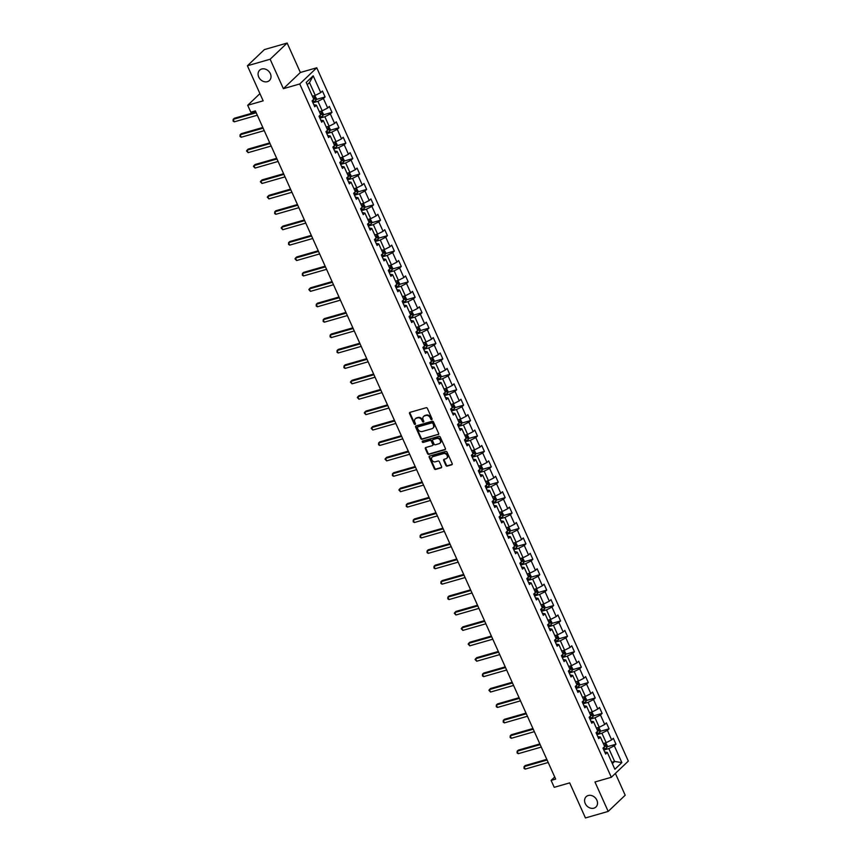<?xml version="1.0" encoding="UTF-8"?>
<svg xmlns="http://www.w3.org/2000/svg" width="861" height="861" viewBox="0 0 861 861"><rect width="100%" height="100%" fill="white"/><g stroke="black" fill="none" stroke-linecap="round" stroke-linejoin="round"><path stroke-width="1.29" d="M431.727 419.619A0.764 0.624 -133.6 0 0 432.039 418.758L427.411 408.458A1.087 0.893 -133.6 0 0 426.087 407.737L410.019 412.354A1.087 0.893 -133.6 0 0 409.556 413.581L414.184 423.892A0.764 0.624 -133.6 0 0 415.443 423.526L414.841 422.191A3.487 2.863 -133.6 0 1 415.293 418.844A3.487 2.863 -133.6 0 1 416.304 418.274L417.639 417.886A3.487 2.863 -133.6 0 1 421.89 420.168L422.493 421.503A0.764 0.624 -133.6 0 0 423.741 421.147L423.138 419.813A3.487 2.863 -133.6 0 1 423.59 416.466A3.487 2.863 -133.6 0 1 424.602 415.885L425.947 415.497A3.487 2.863 -133.6 0 1 430.199 417.789L430.791 419.113A0.764 0.624 -133.6 0 0 431.727 419.619M588.203 795.521A7.114 5.844 -133.6 0 0 586.147 796.694A7.114 5.844 -133.6 0 0 585.921 804.755A7.114 5.844 -133.6 0 0 593.886 808.167A7.114 5.844 -133.6 0 0 595.952 806.994A7.114 5.844 -133.6 0 0 596.178 798.933A7.114 5.844 -133.6 0 0 588.203 795.521M261.701 69.02A7.114 5.844 -133.6 0 0 259.645 70.193A7.114 5.844 -133.6 0 0 259.419 78.254A7.114 5.844 -133.6 0 0 267.384 81.666A7.114 5.844 -133.6 0 0 269.45 80.493A7.114 5.844 -133.6 0 0 269.676 72.432A7.114 5.844 -133.6 0 0 261.701 69.02M445.89 465.392A1.087 0.893 -133.6 0 0 447.225 466.102L451.734 464.811A1.087 0.893 -133.6 0 0 452.186 463.584L447.042 452.143A1.087 0.893 -133.6 0 0 445.718 451.422L429.65 456.039A1.087 0.893 -133.6 0 0 429.187 457.266L434.331 468.707A1.087 0.893 -133.6 0 0 435.666 469.428L441.112 467.857A1.087 0.893 -133.6 0 0 441.564 466.63L439.368 461.733A1.087 0.893 -133.6 0 0 438.034 461.022L435.332 461.797A2.917 2.4 -133.6 0 1 433.008 456.61L443.587 453.575A2.917 2.4 -133.6 0 1 445.912 458.762L444.147 459.268A1.087 0.893 -133.6 0 0 443.695 460.495L445.89 465.392L446.353 464.951A1.087 0.893 -133.6 0 0 447.688 465.661L452.186 464.37A1.087 0.893 -133.6 0 0 452.229 464.359M270.139 59.237L283.377 88.672L300.371 72.485L287.144 43.05L270.139 59.237L247.408 65.77L263.165 100.834L247.699 105.279L250.809 112.188L255.362 110.886L555.668 779.097L551.115 780.41L554.226 787.32L569.691 782.875L585.448 817.95L608.189 811.417L625.194 795.23L615.378 773.415M283.377 88.672L299.746 83.969L611.332 777.279L594.962 781.982L608.189 811.417M438.174 434.654A1.087 0.893 -133.6 0 0 438.636 433.427L433.492 421.987A1.087 0.893 -133.6 0 0 432.168 421.266L416.1 425.883A1.087 0.893 -133.6 0 0 415.637 427.11L420.781 438.55A1.087 0.893 -133.6 0 0 422.105 439.271L438.636 434.213A1.087 0.893 -133.6 0 0 438.68 434.202M440.272 437.065L445.417 448.506A1.087 0.893 -133.6 0 1 444.954 449.733L428.886 454.35A1.087 0.893 -133.6 0 1 427.562 453.629L425.356 448.732A1.087 0.893 -133.6 0 1 425.808 447.505L432.33 445.643A1.087 0.893 -133.6 0 0 432.792 444.416L431.329 441.166A1.087 0.893 -133.6 0 0 429.994 440.445L423.214 442.403A0.764 0.624 -133.6 0 1 422.6 441.036L438.938 436.344A1.087 0.893 -133.6 0 1 440.272 437.065M247.408 65.77L264.402 49.583L287.144 43.05M299.746 83.969L316.751 67.782L628.326 761.092L611.332 777.279M607.059 746.778L615.981 744.205L613.323 738.286L611.644 739.879L607.382 730.397L609.061 728.793L606.392 722.874L604.723 724.467L600.461 714.985L602.13 713.392L599.471 707.462L597.792 709.055L593.53 699.573L595.209 697.98L592.54 692.05L590.872 693.643L586.61 684.161L588.278 682.569L585.62 676.638L583.941 678.231L579.679 668.749L581.358 667.157L578.689 661.226L577.01 662.819L572.748 653.338L574.427 651.745L571.769 645.815L570.09 647.407L565.828 637.926L567.507 636.333L564.838 630.403L563.159 631.996L558.897 622.514L560.576 620.921L557.917 614.991L556.238 616.584L551.976 607.102L553.655 605.509L550.986 599.579L549.307 601.182L545.045 591.69L546.724 590.097L544.066 584.167L542.387 585.771L538.125 576.278L539.804 574.685L537.135 568.755L535.456 570.359L531.194 560.877L532.873 559.273L530.215 553.343L528.536 554.947L524.274 545.465L525.953 543.861L523.284 537.931L521.605 539.535L517.343 530.053L519.022 528.45L516.352 522.53L514.684 524.123L510.422 514.641L512.091 513.038L509.432 507.118L507.753 508.711L503.491 499.229L505.17 497.626L502.501 491.706L500.833 493.299L496.571 483.817L498.239 482.214L495.581 476.294L493.902 477.887L489.64 468.406L491.319 466.813L488.65 460.883L486.971 462.475L482.709 452.994L484.388 451.401L481.729 445.471L480.051 447.063L475.789 437.582L477.468 435.989L474.798 430.059L473.12 431.652L468.858 422.17L470.536 420.577L467.878 414.647L466.199 416.24L461.937 406.758L463.616 405.165L460.947 399.235L459.268 400.828L455.006 391.346L456.685 389.753L454.027 383.823L452.348 385.416L448.086 375.934L449.765 374.341L447.096 368.411L445.417 370.015L441.155 360.522L442.834 358.929L440.175 352.999L438.497 354.603L434.235 345.11L435.914 343.517L433.244 337.587L431.565 339.191L427.304 329.698L428.982 328.106L426.313 322.175L424.645 323.779L420.383 314.297L422.051 312.694L419.393 306.764L417.714 308.367L413.452 298.885L415.131 297.282L412.462 291.362L410.794 292.955L406.532 283.473L408.2 281.87L405.542 275.95L403.863 277.543L399.601 268.062L401.28 266.458L398.611 260.539L396.932 262.131L392.67 252.65L394.349 251.046L391.69 245.127L390.011 246.72L385.75 237.238L387.428 235.645L384.759 229.715L383.08 231.308L378.818 221.826L380.497 220.233L377.839 214.303L376.16 215.896L371.898 206.414L373.577 204.821L370.908 198.891L369.229 200.484L364.967 191.002L366.646 189.409L363.988 183.479L362.309 185.072L358.047 175.59L359.726 173.997L357.057 168.067L355.378 169.66L351.116 160.178L352.795 158.585L350.136 152.655L348.457 154.248L344.196 144.766L345.874 143.174L343.205 137.243L341.526 138.847L337.264 129.354L338.943 127.762L336.274 121.831L334.606 123.435L330.344 113.943L332.012 112.35L329.354 106.42L327.675 108.023L323.413 98.531L325.092 96.938L322.423 91.008L320.755 92.611L313.2 75.811L306.215 82.462L313.77 99.252L312.091 100.855L314.749 106.786L316.428 105.182L313.824 104.708M615.981 744.205L614.313 745.809L621.857 762.598L614.872 769.25L607.328 752.449L605.649 754.053L602.98 748.123L604.659 746.53L600.397 737.048L598.718 738.641L596.06 732.711L597.738 731.118L593.477 721.636L591.798 723.229L589.128 717.299L590.807 715.706L586.545 706.224L584.867 707.817L582.208 701.887L583.887 700.294L579.625 690.813L577.946 692.405L575.277 686.475L576.956 684.882L572.694 675.401L571.015 676.994L568.357 671.063L570.036 669.471L565.774 659.989L564.095 661.582L561.426 655.652L563.105 654.059L558.843 644.577L557.164 646.17L554.506 640.24L556.174 638.647L551.912 629.165L550.244 630.758L547.574 624.838L549.253 623.235L544.991 613.753L543.313 615.346L540.654 609.427L542.322 607.823L538.06 598.341L536.392 599.934L533.723 594.015L535.402 592.411L531.14 582.929L529.461 584.522L526.792 578.603L528.471 576.999L524.209 567.517L522.53 569.121L519.872 563.191L521.551 561.587L517.289 552.105L515.61 553.709L512.941 547.779L514.62 546.186L510.358 536.694L508.679 538.297L506.02 532.367L507.699 530.774L503.437 521.282L501.759 522.885L499.089 516.955L500.768 515.362L496.506 505.87L494.827 507.473L492.169 501.543L493.848 499.95L489.586 490.469L487.907 492.061L485.238 486.131L486.917 484.539L482.655 475.057L480.976 476.65L478.318 470.719L479.997 469.127L475.735 459.645L474.056 461.238L471.387 455.308L473.066 453.715L468.804 444.233L467.125 445.826L464.466 439.896L466.135 438.303L461.873 428.821L460.204 430.414L457.535 424.484L459.214 422.891L454.952 413.409L453.273 415.002L450.615 409.072L452.283 407.479L448.021 397.997L446.353 399.59L443.684 393.671L445.363 392.067L441.101 382.585L439.422 384.178L436.764 378.259L438.432 376.655L434.17 367.173L432.491 368.766L429.833 362.847L431.512 361.243L427.25 351.762L425.571 353.354L422.902 347.435L424.581 345.831L420.319 336.35L418.64 337.953L415.981 332.023L417.66 330.42L413.398 320.938L411.719 322.541L409.05 316.611L410.729 315.018L406.467 305.526L404.788 307.129L402.13 301.199L403.809 299.606L399.547 290.114L397.868 291.718L395.199 285.787L396.878 284.195L392.616 274.702L390.937 276.306L388.279 270.376L389.958 268.783L385.696 259.301L384.017 260.894L381.348 254.964L383.027 253.371L378.765 243.889L377.086 245.482L374.427 239.552L376.106 237.959L371.834 228.477L370.165 230.07L367.496 224.14L369.175 222.547L364.913 213.065L363.234 214.658L360.576 208.728L362.244 207.135L357.982 197.653L356.314 199.246L353.645 193.316L355.324 191.723L351.062 182.241L349.383 183.834L346.725 177.904L348.393 176.311L344.131 166.83L342.463 168.422L339.794 162.503L341.473 160.899L337.211 151.418L335.532 153.01L332.863 147.091L334.542 145.487L330.28 136.006L328.601 137.599L325.942 131.679L327.621 130.076L323.359 120.594L321.68 122.187L319.011 116.267L320.69 114.664L316.428 105.182M596.921 734.627L601.904 733.185L606.166 742.677L603.303 743.495M597.792 736.575L600.397 737.048M606.166 742.677L611.644 739.879M601.904 733.185L607.382 730.397M589.989 719.215L594.983 717.783L599.245 727.265L596.372 728.083M590.861 721.163L593.477 721.636M599.245 727.265L604.723 724.467M594.983 717.783L600.461 714.985M583.069 703.803L588.052 702.372L592.314 711.853L589.451 712.671M583.941 705.751L586.545 706.224M592.314 711.853L597.792 709.055M588.052 702.372L593.53 699.573M576.138 688.391L581.132 686.96L585.394 696.441L582.52 697.259M577.01 690.339L579.625 690.813M585.394 696.441L590.872 693.643M581.132 686.96L586.61 684.161M569.218 672.979L574.201 671.548L578.463 681.029L575.6 681.847M570.09 674.927L572.694 675.401M578.463 681.029L583.941 678.231M574.201 671.548L579.679 668.749M562.287 657.567L567.281 656.136L571.543 665.618L568.669 666.446M563.159 659.515L565.774 659.989M571.543 665.618L577.01 662.819M567.281 656.136L572.748 653.338M555.356 642.155L560.35 640.724L564.612 650.206L561.749 651.034M556.238 644.103L558.843 644.577M564.612 650.206L570.09 647.407M560.35 640.724L565.828 637.926M548.435 626.743L553.429 625.312L557.691 634.794L554.818 635.622M549.307 628.691L551.912 629.165M557.691 634.794L563.159 631.996M553.429 625.312L558.897 622.514M541.504 611.332L546.498 609.9L550.76 619.382L547.887 620.211M542.387 613.28L544.991 613.753M550.76 619.382L556.238 616.584M546.498 609.9L551.976 607.102M534.584 595.92L539.567 594.488L543.829 603.97L540.966 604.799M535.456 597.868L538.06 598.341M543.829 603.97L549.307 601.182M539.567 594.488L545.045 591.69M527.653 580.508L532.647 579.076L536.909 588.558L534.035 589.387M528.536 582.456L531.14 582.929M536.909 588.558L542.387 585.771M532.647 579.076L538.125 576.278M520.733 565.096L525.716 563.664L529.978 573.146L527.115 573.975M521.605 567.044L524.209 567.517M529.978 573.146L535.456 570.359M525.716 563.664L531.194 560.877M513.802 549.684L518.796 548.253L523.058 557.734L520.184 558.563M514.684 551.632L517.289 552.105M523.058 557.734L528.536 554.947M518.796 548.253L524.274 545.465M506.881 534.272L511.864 532.841L516.126 542.322L513.264 543.151M507.753 536.22L510.358 536.694M516.126 542.322L521.605 539.535M511.864 532.841L517.343 530.053M499.95 518.871L504.944 517.429L509.206 526.921L506.333 527.739M500.822 520.819L503.437 521.282M509.206 526.921L514.684 524.123M504.944 517.429L510.422 514.641M493.03 503.459L498.013 502.017L502.275 511.509L499.412 512.327M493.902 505.407L496.506 505.87M502.275 511.509L507.753 508.711M498.013 502.017L503.491 499.229M486.099 488.047L491.093 486.605L495.355 496.097L492.481 496.915M486.971 489.995L489.586 490.469M495.355 496.097L500.833 493.299M491.093 486.605L496.571 483.817M479.179 472.635L484.162 471.204L488.424 480.686L485.561 481.503M480.051 474.583L482.655 475.057M488.424 480.686L493.902 477.887M484.162 471.204L489.64 468.406M472.248 457.223L477.242 455.792L481.503 465.274L478.63 466.092M473.12 459.171L475.735 459.645M481.503 465.274L486.971 462.475M477.242 455.792L482.709 452.994M465.317 441.811L470.31 440.38L474.572 449.862L471.71 450.68M466.199 443.759L468.804 444.233M474.572 449.862L480.051 447.063M470.31 440.38L475.789 437.582M458.396 426.399L463.39 424.968L467.652 434.45L464.779 435.279M459.268 428.347L461.873 428.821M467.652 434.45L473.12 431.652M463.39 424.968L468.858 422.17M451.465 410.988L456.459 409.556L460.721 419.038L457.848 419.867M452.348 412.936L454.952 413.409M460.721 419.038L466.199 416.24M456.459 409.556L461.937 406.758M444.545 395.576L449.528 394.144L453.801 403.626L450.927 404.455M445.417 397.524L448.021 397.997M453.801 403.626L459.268 400.828M449.528 394.144L455.006 391.346M437.614 380.164L442.608 378.732L446.87 388.214L443.996 389.043M438.497 382.112L441.101 382.585M446.87 388.214L452.348 385.416M442.608 378.732L448.086 375.934M430.694 364.752L435.677 363.32L439.939 372.802L437.076 373.631M431.565 366.7L434.17 367.173M439.939 372.802L445.417 370.015M435.677 363.32L441.155 360.522M423.763 349.34L428.756 347.909L433.018 357.39L430.145 358.219M424.645 351.288L427.25 351.762M433.018 357.39L438.497 354.603M428.756 347.909L434.235 345.11M416.842 333.928L421.825 332.497L426.087 341.978L423.225 342.807M417.714 335.876L420.319 336.35M426.087 341.978L431.565 339.191M421.825 332.497L427.304 329.698M409.911 318.516L414.905 317.085L419.167 326.567L416.293 327.395M410.783 320.464L413.398 320.938M419.167 326.567L424.645 323.779M414.905 317.085L420.383 314.297M402.991 303.104L407.974 301.673L412.236 311.155L409.373 311.983M403.863 305.052L406.467 305.526M412.236 311.155L417.714 308.367M407.974 301.673L413.452 298.885M396.06 287.703L401.054 286.261L405.316 295.753L402.442 296.571M396.932 289.64L399.547 290.114M405.316 295.753L410.794 292.955M401.054 286.261L406.532 283.473M389.14 272.291L394.123 270.849L398.385 280.342L395.522 281.16M390.011 274.239L392.616 274.702M398.385 280.342L403.863 277.543M394.123 270.849L399.601 268.062M382.209 256.879L387.202 255.437L391.464 264.93L388.591 265.748M383.08 258.827L385.696 259.301M391.464 264.93L396.932 262.131M387.202 255.437L392.67 252.65M375.278 241.467L380.271 240.036L384.533 249.518L381.671 250.336M376.16 243.415L378.765 243.889M384.533 249.518L390.011 246.72M380.271 240.036L385.75 237.238M368.357 226.056L373.351 224.624L377.613 234.106L374.739 234.924M369.229 228.004L371.834 228.477M377.613 234.106L383.08 231.308M373.351 224.624L378.818 221.826M361.426 210.644L366.42 209.212L370.682 218.694L367.808 219.512M362.309 212.592L364.913 213.065M370.682 218.694L376.16 215.896M366.42 209.212L371.898 206.414M354.506 195.232L359.5 193.8L363.762 203.282L360.888 204.111M355.378 197.18L357.982 197.653M363.762 203.282L369.229 200.484M359.5 193.8L364.967 191.002M347.575 179.82L352.569 178.388L356.831 187.87L353.957 188.699M348.457 181.768L351.062 182.241M356.831 187.87L362.309 185.072M352.569 178.388L358.047 175.59M340.655 164.408L345.638 162.977L349.9 172.458L347.037 173.287M341.526 166.356L344.131 166.83M349.9 172.458L355.378 169.66M345.638 162.977L351.116 160.178M333.724 148.996L338.717 147.565L342.979 157.046L340.106 157.875M334.606 150.944L337.211 151.418M342.979 157.046L348.457 154.248M338.717 147.565L344.196 144.766M326.803 133.584L331.786 132.153L336.048 141.634L333.185 142.463M327.675 135.532L330.28 136.006M336.048 141.634L341.526 138.847M331.786 132.153L337.264 129.354M319.872 118.172L324.866 116.741L329.128 126.223L326.254 127.051M320.744 120.12L323.359 120.594M329.128 126.223L334.606 123.435M324.866 116.741L330.344 113.943M312.952 102.76L317.935 101.329L322.197 110.811L319.334 111.639M322.197 110.811L327.675 108.023M317.935 101.329L323.413 98.531M313.2 75.811L309.497 82.559L315.277 95.399L312.403 96.228M315.277 95.399L320.755 92.611M300.371 72.485L316.751 67.782M554.71 776.988L551.115 780.41M259.936 93.634L247.699 105.279M309.497 82.559L307.237 84.722M611.74 762.265L614.603 761.447L608.835 748.596L603.841 750.039M612.332 763.599L614.603 761.447L621.857 762.598M604.723 751.987L607.328 752.449M608.835 748.596L614.313 745.809M316.17 99.499L325.092 96.938M323.09 114.911L332.012 112.35M330.021 130.323L338.943 127.762M336.942 145.735L345.874 143.174M343.873 161.147L352.795 158.585M350.793 176.559L359.726 173.997M357.724 191.971L366.646 189.409M364.655 207.383L373.577 204.821M371.575 222.795L380.497 220.233M378.506 238.206L387.428 235.645M385.427 253.618L394.349 251.046M392.358 269.03L401.28 266.458M399.278 284.442L408.2 281.87M406.209 299.843L415.131 297.282M413.129 315.255L422.051 312.694M420.06 330.667L428.982 328.106M426.981 346.079L435.914 343.517M433.912 361.491L442.834 358.929M440.832 376.903L449.765 374.341M447.763 392.315L456.685 389.753M454.694 407.727L463.616 405.165M461.614 423.138L470.536 420.577M468.545 438.55L477.468 435.989M475.466 453.962L484.388 451.401M482.397 469.374L491.319 466.813M489.317 484.786L498.239 482.214M496.248 500.198L505.17 497.626M503.168 515.61L512.091 513.038M510.099 531.011L519.022 528.45M517.02 546.423L525.953 543.861M523.951 561.835L532.873 559.273M530.871 577.247L539.804 574.685M537.802 592.659L546.724 590.097M544.733 608.07L553.655 605.509M551.653 623.482L560.576 620.921M558.585 638.894L567.507 636.333M565.505 654.306L574.427 651.745M572.436 669.718L581.358 667.157M579.356 685.13L588.278 682.569M586.287 700.542L595.209 697.98M593.207 715.954L602.13 713.392M600.139 731.366L609.061 728.793M432.104 419.199A0.764 0.624 -133.6 0 1 431.253 418.683L430.651 417.348A3.487 2.863 -133.6 0 0 426.399 415.067L425.947 415.497M423.838 416.261A3.487 2.863 -133.6 0 1 424.053 416.024A3.487 2.863 -133.6 0 1 425.065 415.454L426.399 415.067M415.529 418.64A3.487 2.863 -133.6 0 1 415.745 418.414A3.487 2.863 -133.6 0 1 416.756 417.833L418.102 417.445A3.487 2.863 -133.6 0 1 422.353 419.727L422.955 421.061A0.764 0.624 -133.6 0 0 423.806 421.578M409.976 412.365A1.087 0.893 -133.6 0 0 410.019 413.151L414.647 423.451A0.764 0.624 -133.6 0 0 415.497 423.967M416.057 425.894A1.087 0.893 -133.6 0 0 416.1 426.679L421.244 438.12A1.087 0.893 -133.6 0 0 422.568 438.83L438.636 434.213M432.728 423.408A0.764 0.624 -133.6 0 0 431.791 422.912L417.682 426.959A0.764 0.624 -133.6 0 0 417.37 427.82L417.994 429.23A3.487 2.863 -133.6 0 0 422.245 431.512L431.888 428.735A3.487 2.863 -133.6 0 0 432.9 428.165A3.487 2.863 -133.6 0 0 433.352 424.817L433.18 422.966A0.764 0.624 -133.6 0 0 432.254 422.471L431.791 422.912M417.789 426.862A0.764 0.624 -133.6 0 1 418.145 426.529L432.254 422.471M433.115 427.928A3.487 2.863 -133.6 0 0 433.363 427.723A3.487 2.863 -133.6 0 0 433.815 424.376L433.352 424.817M433.18 422.966L433.815 424.376M425.775 447.526A1.087 0.893 -133.6 0 0 425.818 448.301L428.014 453.198A1.087 0.893 -133.6 0 0 429.348 453.908L445.417 449.291A1.087 0.893 -133.6 0 0 445.449 449.281M432.825 445.191A1.087 0.893 -133.6 0 0 433.244 443.975L431.791 440.724A1.087 0.893 -133.6 0 0 430.457 440.014L423.214 442.403M422.686 441.015A0.764 0.624 -133.6 0 0 423.677 441.962M439.088 443.695A2.917 2.4 -133.6 0 0 436.764 438.507L433.029 439.573A1.087 0.893 -133.6 0 0 432.577 440.8L434.041 444.05A1.087 0.893 -133.6 0 0 435.365 444.771L439.088 443.695M440.154 442.974A2.917 2.4 -133.6 0 0 437.216 438.066L436.764 438.507M432.997 439.594A1.087 0.893 -133.6 0 1 433.492 439.142L437.216 438.066M444.115 459.279A1.087 0.893 -133.6 0 0 444.158 460.054L446.353 464.951M446.977 458.041A2.917 2.4 -133.6 0 0 444.039 453.134L443.587 453.575M432.405 456.89A2.917 2.4 -133.6 0 1 433.46 456.179L444.039 453.134M429.607 456.05A1.087 0.893 -133.6 0 0 429.65 456.836L434.794 468.276A1.087 0.893 -133.6 0 0 436.118 468.987L441.564 467.426A1.087 0.893 -133.6 0 0 441.607 467.415L441.112 467.857M314.771 95.549L316.417 98.541L315.933 100.403A2.949 0.667 155.8 0 1 313.856 101.663L312.694 102.19M255.889 112.081L234.321 118.269L233.17 119.367L234.289 121.831L257.31 115.223M313.415 99.596A2.949 0.667 -24.2 0 0 314.642 98.886L314.104 97.702A2.949 0.667 155.8 0 1 313.286 98.197M256.201 112.748L233.17 119.367L233.116 121.11L234.289 121.831M321.691 110.961L323.338 113.953L322.864 115.815A2.949 0.667 155.8 0 1 320.787 117.074L319.614 117.602M262.82 127.482L241.252 133.681L240.101 134.779L241.209 137.243L264.23 130.635M320.335 115.008A2.949 0.667 -24.2 0 0 321.562 114.298L321.035 113.114A2.949 0.667 155.8 0 1 320.217 113.609M263.122 128.16L240.101 134.779L240.036 136.522L241.209 137.243M328.622 126.373L330.269 129.354L329.795 131.227A2.949 0.667 155.8 0 1 327.707 132.486L326.545 133.014M269.741 142.894L248.172 149.093L247.032 150.191L248.14 152.655L271.161 146.047M327.266 130.42A2.949 0.667 -24.2 0 0 328.493 129.71L327.955 128.515A2.949 0.667 155.8 0 1 327.137 129.021M270.053 143.572L247.032 150.191L246.526 150.944L248.14 152.655M335.553 141.785L337.189 144.766L336.716 146.639A2.949 0.667 155.8 0 1 334.638 147.898L333.465 148.426M276.672 158.306L255.104 164.505L253.952 165.603L255.06 168.067L278.081 161.459M334.186 145.832A2.949 0.667 -24.2 0 0 335.413 145.122L334.886 143.927A2.949 0.667 155.8 0 1 334.068 144.433M276.973 158.984L253.952 165.603L253.446 166.356L255.06 168.067M342.474 157.197L344.12 160.178L343.647 162.04A2.949 0.667 155.8 0 1 341.559 163.299L340.396 163.838M283.603 173.718L262.024 179.917L260.883 181.014L261.992 183.479L285.013 176.871M341.117 161.233A2.949 0.667 -24.2 0 0 342.344 160.533L341.806 159.339A2.949 0.667 155.8 0 1 340.999 159.845M283.904 174.396L260.883 181.014L260.377 181.768L261.992 183.479M349.405 172.609L351.04 175.59L350.567 177.452A2.949 0.667 155.8 0 1 348.49 178.711L347.317 179.239M290.523 189.129L268.955 195.329L267.803 196.426L268.912 198.891L291.933 192.283M348.038 176.645A2.949 0.667 -24.2 0 0 349.265 175.935L348.737 174.751A2.949 0.667 155.8 0 1 347.919 175.257M290.824 189.807L267.803 196.426L267.297 197.169L268.912 198.891M356.325 188.01L357.972 191.002L357.498 192.864A2.949 0.667 155.8 0 1 355.41 194.123L354.248 194.651M297.454 204.541L275.875 210.741L274.734 211.828L275.843 214.303L298.864 207.684M354.969 192.057A2.949 0.667 -24.2 0 0 356.196 191.346L355.658 190.163A2.949 0.667 155.8 0 1 354.85 190.658M297.755 205.219L274.734 211.828L274.67 213.571L275.843 214.303M363.256 203.422L364.892 206.414L364.429 208.233A2.949 0.667 155.8 0 1 362.341 209.535L361.168 210.062M304.374 219.953L282.806 226.152L281.655 227.239L282.763 229.715L305.795 223.096M361.9 207.469A2.949 0.667 -24.2 0 0 363.116 206.758L362.589 205.575A2.949 0.667 155.8 0 1 361.771 206.07M304.676 220.631L281.655 227.239L281.149 227.993L282.763 229.715M370.176 218.834L371.823 221.826L371.349 223.688A2.949 0.667 155.8 0 1 369.261 224.947L368.099 225.474M311.305 235.365L289.737 241.564L288.586 242.651L289.694 245.127L312.715 238.508M368.82 222.881A2.949 0.667 -24.2 0 0 370.047 222.17L369.509 220.986A2.949 0.667 155.8 0 1 368.702 221.481M311.607 236.043L288.586 242.651L288.521 244.395L289.694 245.127M377.107 234.246L378.743 237.238L378.27 239.1A2.949 0.667 155.8 0 1 376.192 240.359L375.019 240.886M318.226 250.777L296.658 256.976L295.506 258.063L296.615 260.539L319.646 253.92M375.751 238.293A2.949 0.667 -24.2 0 0 376.978 237.582L376.44 236.398A2.949 0.667 155.8 0 1 375.622 236.893M318.527 251.455L295.506 258.063L295 258.817L296.615 260.539M384.028 249.658L385.674 252.65L385.201 254.512A2.949 0.667 155.8 0 1 383.113 255.771L381.95 256.298M325.157 266.189L303.589 272.388L302.437 273.475L303.546 275.95L326.567 269.332M382.671 253.704A2.949 0.667 -24.2 0 0 383.898 252.994L383.371 251.81A2.949 0.667 155.8 0 1 382.553 252.305M325.458 266.867L302.437 273.475L302.372 275.219L303.546 275.95M390.959 265.07L392.605 268.062L392.121 269.923A2.949 0.667 155.8 0 1 390.044 271.183L388.871 271.71M332.077 281.601L310.509 287.8L309.357 288.887L310.477 291.362L333.498 284.743M389.602 269.116A2.949 0.667 -24.2 0 0 390.829 268.406L390.291 267.222A2.949 0.667 155.8 0 1 389.473 267.717M332.389 282.279L309.357 288.887L308.851 289.64L310.477 291.362M397.879 280.482L399.526 283.473L399.063 285.292A2.949 0.667 155.8 0 1 396.964 286.595L395.802 287.122M339.008 297.013L317.44 303.201L316.288 304.299L317.397 306.774L340.418 300.155M396.523 284.528A2.949 0.667 -24.2 0 0 397.75 283.818L397.222 282.634A2.949 0.667 155.8 0 1 396.404 283.129M339.309 297.691L316.288 304.299L316.224 306.042L317.397 306.774M404.81 295.893L406.457 298.885L405.972 300.747A2.949 0.667 155.8 0 1 403.895 302.007L402.733 302.534M345.928 312.425L324.36 318.613L323.209 319.711L324.328 322.175L347.349 315.567M403.454 299.94A2.949 0.667 -24.2 0 0 404.681 299.23L404.143 298.046A2.949 0.667 155.8 0 1 403.325 298.541M346.24 313.103L323.209 319.711L323.155 321.454L324.328 322.175M411.73 311.305L413.377 314.297L412.903 316.159A2.949 0.667 155.8 0 1 410.815 317.418L409.653 317.946M352.859 327.837L331.291 334.025L330.14 335.123L331.248 337.587L354.269 330.979M410.374 315.352A2.949 0.667 -24.2 0 0 411.601 314.642L411.074 313.458A2.949 0.667 155.8 0 1 410.256 313.953M353.161 328.504L330.14 335.123L330.075 336.866L331.248 337.587M418.661 326.717L420.308 329.709L419.834 331.571A2.949 0.667 155.8 0 1 417.746 332.83L416.584 333.358M359.78 343.248L338.212 349.437L337.071 350.535L338.179 352.999L361.2 346.391M417.305 330.764A2.949 0.667 -24.2 0 0 418.532 330.054L417.994 328.87A2.949 0.667 155.8 0 1 417.176 329.365M360.092 343.916L337.071 350.535L337.006 352.278L338.179 352.999M425.582 342.129L427.228 345.121L426.755 346.983A2.949 0.667 155.8 0 1 424.677 348.242L423.504 348.77M366.711 358.66L345.143 364.849L343.991 365.947L345.1 368.411L368.121 361.803M424.225 346.176A2.949 0.667 -24.2 0 0 425.452 345.465L424.925 344.282A2.949 0.667 155.8 0 1 424.107 344.777M367.012 359.328L343.991 365.947L343.926 367.69L345.1 368.411M432.513 357.541L434.159 360.533L433.686 362.395A2.949 0.667 155.8 0 1 431.598 363.654L430.435 364.181M373.642 374.061L352.063 380.261L350.922 381.358L352.031 383.823L375.052 377.215M431.157 361.588A2.949 0.667 -24.2 0 0 432.383 360.877L431.845 359.694A2.949 0.667 155.8 0 1 431.027 360.189M373.943 374.739L350.922 381.358L350.416 382.112L352.031 383.823M439.444 372.953L441.08 375.934L440.606 377.807A2.949 0.667 155.8 0 1 438.529 379.066L437.356 379.593M380.562 389.473L358.994 395.673L357.842 396.77L358.951 399.235L381.972 392.627M438.077 377A2.949 0.667 -24.2 0 0 439.304 376.289L438.776 375.095A2.949 0.667 155.8 0 1 437.958 375.6M380.863 390.151L357.842 396.77L357.337 397.524L358.951 399.235M446.364 388.365L448.011 391.346L447.537 393.208A2.949 0.667 155.8 0 1 445.449 394.478L444.287 395.005M387.493 404.885L365.914 411.084L364.773 412.182L365.882 414.647L388.903 408.039M445.008 392.412A2.949 0.667 -24.2 0 0 446.235 391.701L445.697 390.507A2.949 0.667 155.8 0 1 444.889 391.012M387.794 405.563L364.773 412.182L364.268 412.936L365.882 414.647M453.295 403.777L454.931 406.758L454.468 408.577A2.949 0.667 155.8 0 1 452.38 409.879L451.207 410.417M394.413 420.297L372.845 426.496L371.694 427.594L372.802 430.059L395.834 423.451M451.939 407.813A2.949 0.667 -24.2 0 0 453.155 407.102L452.628 405.918A2.949 0.667 155.8 0 1 451.81 406.424M394.715 420.975L371.694 427.594L371.188 428.337L372.802 430.059M460.215 419.178L461.862 422.17L461.388 424.032A2.949 0.667 155.8 0 1 459.3 425.291L458.138 425.818M401.344 435.709L379.766 441.908L378.625 442.995L379.733 445.471L402.754 438.852M458.859 423.225A2.949 0.667 -24.2 0 0 460.086 422.514L459.548 421.33A2.949 0.667 155.8 0 1 458.741 421.825M401.646 436.387L378.625 442.995L378.56 444.739L379.733 445.471M467.146 434.59L468.782 437.582L468.309 439.444A2.949 0.667 155.8 0 1 466.231 440.703L465.058 441.23M408.265 451.121L386.697 457.32L385.545 458.407L386.654 460.883L409.685 454.264M465.79 438.636A2.949 0.667 -24.2 0 0 467.017 437.926L466.479 436.742A2.949 0.667 155.8 0 1 465.661 437.237M408.566 451.799L385.545 458.407L385.039 459.161L386.654 460.883M474.067 450.002L475.713 452.994L475.24 454.856A2.949 0.667 155.8 0 1 473.152 456.115L471.989 456.642M415.196 466.533L393.628 472.732L392.476 473.819L393.585 476.294L416.606 469.675M472.711 454.048A2.949 0.667 -24.2 0 0 473.937 453.338L473.41 452.154A2.949 0.667 155.8 0 1 472.592 452.649M415.497 467.211L392.476 473.819L392.412 475.563L393.585 476.294M480.998 465.414L482.644 468.406L482.16 470.267A2.949 0.667 155.8 0 1 480.083 471.527L478.91 472.054M422.116 481.945L400.548 488.144L399.396 489.231L400.505 491.706L423.537 485.087M479.642 469.46A2.949 0.667 -24.2 0 0 480.868 468.75L480.33 467.566A2.949 0.667 155.8 0 1 479.512 468.061M422.428 482.623L399.396 489.231L398.891 489.984L400.505 491.706M487.918 480.825L489.565 483.817L489.102 485.636A2.949 0.667 155.8 0 1 487.003 486.939L485.841 487.466M429.047 497.357L407.479 503.556L406.327 504.643L407.436 507.118L430.457 500.499M486.562 484.872A2.949 0.667 -24.2 0 0 487.789 484.162L487.261 482.978A2.949 0.667 155.8 0 1 486.443 483.473M429.348 498.035L406.327 504.643L406.263 506.386L407.436 507.118M494.849 496.237L496.496 499.229L496.011 501.091A2.949 0.667 155.8 0 1 493.934 502.35L492.772 502.878M435.967 512.769L414.399 518.968L413.248 520.055L414.367 522.53L437.388 515.911M493.493 500.284A2.949 0.667 -24.2 0 0 494.72 499.574L494.182 498.39A2.949 0.667 155.8 0 1 493.364 498.885M436.279 513.447L413.248 520.055L413.194 521.798L414.367 522.53M501.769 511.649L503.416 514.641L502.942 516.503A2.949 0.667 155.8 0 1 500.854 517.762L499.692 518.29M442.898 528.18L421.33 534.38L420.179 535.467L421.287 537.942L444.308 531.323M500.413 515.696A2.949 0.667 -24.2 0 0 501.64 514.986L501.113 513.802A2.949 0.667 155.8 0 1 500.295 514.297M443.2 528.858L420.179 535.467L420.114 537.21L421.287 537.942M508.7 527.061L510.347 530.053L509.873 531.915A2.949 0.667 155.8 0 1 507.786 533.174L506.623 533.702M449.819 543.592L428.251 549.781L427.11 550.879L428.218 553.354L451.239 546.735M507.344 531.108A2.949 0.667 -24.2 0 0 508.571 530.398L508.033 529.214A2.949 0.667 155.8 0 1 507.215 529.709M450.131 544.27L427.11 550.879L427.045 552.622L428.218 553.354M515.621 542.473L517.267 545.465L516.794 547.327A2.949 0.667 155.8 0 1 514.717 548.586L513.543 549.114M456.75 559.004L435.182 565.193L434.03 566.29L435.139 568.755L458.16 562.147M514.265 546.52A2.949 0.667 -24.2 0 0 515.491 545.809L514.964 544.626A2.949 0.667 155.8 0 1 514.146 545.121M457.051 559.672L434.03 566.29L433.966 568.034L435.139 568.755M522.552 557.885L524.198 560.877L523.725 562.739A2.949 0.667 155.8 0 1 521.637 563.998L520.475 564.525M463.681 574.416L442.102 580.605L440.961 581.702L442.07 584.167L465.091 577.559M521.196 561.932A2.949 0.667 -24.2 0 0 522.423 561.221L521.884 560.037A2.949 0.667 155.8 0 1 521.066 560.533M463.982 575.083L440.961 581.702L440.897 583.446L442.07 584.167M529.483 573.297L531.119 576.289L530.645 578.151A2.949 0.667 155.8 0 1 528.568 579.41L527.395 579.937M470.601 589.828L449.033 596.016L447.881 597.114L448.99 599.579L472.011 592.971M528.116 577.344A2.949 0.667 -24.2 0 0 529.343 576.633L528.815 575.449A2.949 0.667 155.8 0 1 527.997 575.944M470.902 590.495L447.881 597.114L447.817 598.858L448.99 599.579M536.403 588.709L538.05 591.701L537.576 593.563A2.949 0.667 155.8 0 1 535.488 594.822L534.326 595.349M477.532 605.229L455.953 611.428L454.812 612.526L455.921 614.991L478.942 608.383M535.047 592.755A2.949 0.667 -24.2 0 0 536.274 592.045L535.736 590.861A2.949 0.667 155.8 0 1 534.929 591.356M477.833 605.907L454.812 612.526L454.307 613.28L455.921 614.991M543.334 604.121L544.97 607.102L544.496 608.975A2.949 0.667 155.8 0 1 542.419 610.234L541.246 610.761M484.452 620.641L462.884 626.84L461.733 627.938L462.841 630.403L485.862 623.794M541.978 608.167A2.949 0.667 -24.2 0 0 543.194 607.457L542.667 606.262A2.949 0.667 155.8 0 1 541.849 606.768M484.754 621.319L461.733 627.938L461.227 628.691L462.841 630.403M550.254 619.533L551.901 622.514L551.427 624.376A2.949 0.667 155.8 0 1 549.34 625.646L548.177 626.173M491.383 636.053L469.805 642.252L468.664 643.35L469.772 645.815L492.793 639.206M548.898 623.579A2.949 0.667 -24.2 0 0 550.125 622.869L549.587 621.674A2.949 0.667 155.8 0 1 548.78 622.18M491.685 636.731L468.664 643.35L468.158 644.103L469.772 645.815M557.185 634.944L558.821 637.926L558.348 639.788A2.949 0.667 155.8 0 1 556.271 641.047L555.097 641.585M498.304 651.465L476.736 657.664L475.584 658.762L476.693 661.226L499.724 654.618M555.829 638.98A2.949 0.667 -24.2 0 0 557.045 638.27L556.518 637.086A2.949 0.667 155.8 0 1 555.7 637.592M498.605 652.143L475.584 658.762L475.078 659.515L476.693 661.226M564.106 650.346L565.752 653.338L565.279 655.199A2.949 0.667 155.8 0 1 563.191 656.459L562.029 656.986M505.235 666.877L483.667 673.076L482.515 674.174L483.624 676.638L506.645 670.03M562.75 654.392A2.949 0.667 -24.2 0 0 563.977 653.682L563.449 652.498A2.949 0.667 155.8 0 1 562.631 653.004M505.536 667.555L482.515 674.174L482.451 675.907L483.624 676.638M571.037 665.757L572.683 668.749L572.199 670.611A2.949 0.667 155.8 0 1 570.122 671.871L568.949 672.398M512.155 682.289L490.587 688.488L489.435 689.575L490.544 692.05L513.576 685.431M569.681 669.804A2.949 0.667 -24.2 0 0 570.908 669.094L570.369 667.91A2.949 0.667 155.8 0 1 569.552 668.405M512.467 682.967L489.435 689.575L488.93 690.328L490.544 692.05M577.957 681.169L579.604 684.161L579.141 685.98A2.949 0.667 155.8 0 1 577.042 687.282L575.88 687.81M519.086 697.701L497.518 703.9L496.366 704.987L497.475 707.462L520.496 700.843M576.601 685.216A2.949 0.667 -24.2 0 0 577.828 684.506L577.3 683.322A2.949 0.667 155.8 0 1 576.483 683.817M519.387 698.379L496.366 704.987L496.302 706.73L497.475 707.462M584.888 696.581L586.535 699.573L586.05 701.435A2.949 0.667 155.8 0 1 583.973 702.694L582.811 703.222M526.006 713.112L504.438 719.312L503.287 720.399L504.406 722.874L527.427 716.255M583.532 700.628A2.949 0.667 -24.2 0 0 584.759 699.918L584.221 698.734A2.949 0.667 155.8 0 1 583.403 699.229M526.319 713.791L503.287 720.399L503.233 722.142L504.406 722.874M591.808 711.993L593.455 714.985L592.981 716.847A2.949 0.667 155.8 0 1 590.894 718.106L589.731 718.634M532.937 728.524L511.369 734.724L510.218 735.811L511.326 738.286L534.347 731.667M590.452 716.04A2.949 0.667 -24.2 0 0 591.679 715.33L591.152 714.146A2.949 0.667 155.8 0 1 590.334 714.641M533.239 729.202L510.218 735.811L510.153 737.554L511.326 738.286M598.739 727.405L600.386 730.397L599.913 732.259A2.949 0.667 155.8 0 1 597.825 733.518L596.662 734.046M539.858 743.936L518.29 750.135L517.138 751.222L518.257 753.698L541.278 747.079M597.383 731.452A2.949 0.667 -24.2 0 0 598.61 730.741L598.072 729.558A2.949 0.667 155.8 0 1 597.254 730.053M540.17 744.614L517.138 751.222L517.084 752.966L518.257 753.698M605.66 742.817L607.306 745.809L606.833 747.671A2.949 0.667 155.8 0 1 604.756 748.93L603.583 749.457M546.789 759.348L525.221 765.547L524.069 766.634L525.178 769.11L548.199 762.491M604.304 746.864A2.949 0.667 -24.2 0 0 605.531 746.153L605.003 744.969A2.949 0.667 155.8 0 1 604.185 745.465M547.09 760.026L524.069 766.634L524.005 768.378L525.178 769.11M315.955 100.35L313.899 95.797M313.856 101.663L313.07 99.919M313.716 99.144L314.642 98.886M322.875 115.761L320.83 111.209M320.787 117.074L320.001 115.331M320.647 114.556L321.562 114.298M329.806 131.173L327.75 126.621M327.707 132.486L326.922 130.743M327.567 129.968L328.493 129.71M336.726 146.585L334.681 142.033M334.638 147.898L333.853 146.155M334.498 145.38L335.413 145.122M343.657 161.997L341.613 157.445M341.559 163.299L340.773 161.567M341.419 160.792L342.344 160.533M350.578 177.409L348.533 172.857M348.49 178.711L347.704 176.968M348.35 176.204L349.265 175.935M357.509 192.821L355.464 188.268M355.41 194.123L354.624 192.38M355.27 191.616L356.196 191.346M364.429 208.233L362.384 203.68M362.341 209.535L361.555 207.792M362.201 207.027L363.116 206.758M371.36 223.645L369.315 219.081M369.261 224.947L368.476 223.203M369.121 222.439L370.047 222.17M378.28 239.057L376.235 234.493M376.192 240.359L375.407 238.615M376.053 237.851L376.978 237.582M385.211 254.469L383.167 249.905M383.113 255.771L382.338 254.027M382.984 253.263L383.898 252.994M392.142 269.88L390.087 265.317M390.044 271.183L389.258 269.439M389.904 268.675L390.829 268.406M399.063 285.292L397.018 280.729M396.964 286.595L396.189 284.851M396.835 284.087L397.75 283.818M405.994 300.704L403.938 296.141M403.895 302.007L403.109 300.263M403.755 299.499L404.681 299.23M412.914 316.105L410.869 311.553M410.815 317.418L410.04 315.675M410.686 314.9L411.601 314.642M419.845 331.517L417.789 326.965M417.746 332.83L416.961 331.087M417.607 330.312L418.532 330.054M426.765 346.929L424.721 342.377M424.677 348.242L423.892 346.499M424.538 345.724L425.452 345.465M433.696 362.341L431.641 357.789M431.598 363.654L430.812 361.911M431.458 361.136L432.383 360.877M440.617 377.753L438.572 373.2M438.529 379.066L437.743 377.322M438.389 376.548L439.304 376.289M447.548 393.165L445.503 388.612M445.449 394.478L444.663 392.734M445.309 391.959L446.235 391.701M454.468 408.577L452.423 404.024M452.38 409.879L451.594 408.146M452.24 407.371L453.155 407.102M461.399 423.989L459.354 419.436M459.3 425.291L458.515 423.547M459.161 422.783L460.086 422.514M468.319 439.401L466.275 434.848M466.231 440.703L465.446 438.959M466.092 438.195L467.017 437.926M475.25 454.812L473.206 450.249M473.152 456.115L472.377 454.371M473.012 453.607L473.937 453.338M482.182 470.224L480.126 465.661M480.083 471.527L479.297 469.783M479.943 469.019L480.868 468.75M489.102 485.636L487.057 481.073M487.003 486.939L486.228 485.195M486.874 484.431L487.789 484.162M496.033 501.048L493.977 496.485M493.934 502.35L493.149 500.607M493.794 499.843L494.72 499.574M502.953 516.46L500.908 511.897M500.854 517.762L500.08 516.019M500.725 515.255L501.64 514.986M509.884 531.872L507.829 527.309M507.786 533.174L507 531.431M507.646 530.667L508.571 530.398M516.804 547.273L514.76 542.721M514.717 548.586L513.931 546.843M514.577 546.068L515.491 545.809M523.736 562.685L521.68 558.132M521.637 563.998L520.851 562.255M521.497 561.48L522.423 561.221M530.656 578.097L528.611 573.544M528.568 579.41L527.782 577.666M528.428 576.892L529.343 576.633M537.587 593.509L535.542 588.956M535.488 594.822L534.703 593.078M535.348 592.303L536.274 592.045M544.507 608.921L542.462 604.368M542.419 610.234L541.634 608.49M542.279 607.715L543.194 607.457M551.438 624.333L549.393 619.78M549.34 625.646L548.554 623.902M549.2 623.127L550.125 622.869M558.358 639.745L556.314 635.192M556.271 641.047L555.485 639.314M556.131 638.539L557.045 638.27M565.29 655.156L563.245 650.604M563.191 656.459L562.416 654.715M563.051 653.951L563.977 653.682M572.221 670.568L570.165 666.016M570.122 671.871L569.336 670.127M569.982 669.363L570.908 669.094M579.141 685.98L577.096 681.428M577.042 687.282L576.267 685.539M576.913 684.775L577.828 684.506M586.072 701.392L584.016 696.829M583.973 702.694L583.188 700.951M583.833 700.187L584.759 699.918M592.992 716.804L590.947 712.241M590.894 718.106L590.119 716.363M590.764 715.599L591.679 715.33M599.923 732.216L597.868 727.653M597.825 733.518L597.039 731.775M597.685 731.011L598.61 730.741M606.844 747.628L604.799 743.065M604.756 748.93L603.97 747.187M604.616 746.422L605.531 746.153"/></g></svg>
